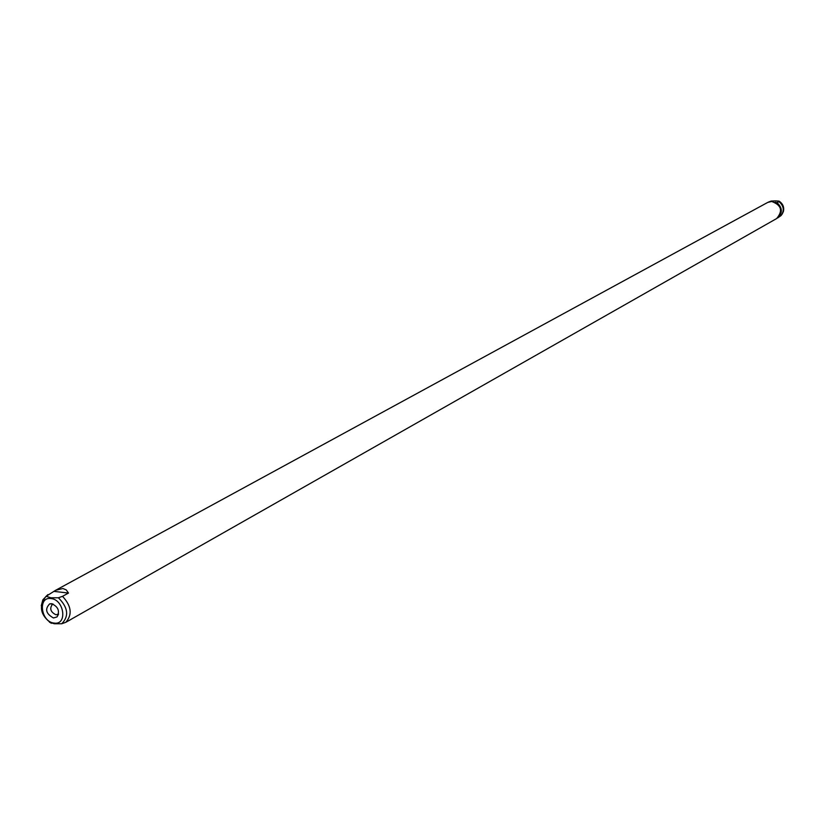 <?xml version="1.0" encoding="UTF-8"?>
<svg xmlns="http://www.w3.org/2000/svg" width="825" height="825" viewBox="0 0 825 825"><rect width="100%" height="100%" fill="white"/><g stroke="black" fill="none" stroke-linecap="round" stroke-linejoin="round"><path stroke-width="1.24" d="M777.635 217.975L781.141 215.521C784.503 210.509 783.812 205.91 779.058 201.692L776.964 202.61C782.543 207.838 782.77 212.963 777.635 217.975L777.532 217.975M776.964 202.61L775.16 202.259M768.477 202.063L771.158 201.063L775.552 200.898L778.996 201.114L779.058 201.692M776.232 202.599C780.759 205.765 782.028 209.828 780.038 214.789M46.097 596.32L55.543 590.339L767.683 202.445L771.684 201.465C781.471 205.116 783.131 210.808 776.655 218.553L70.971 619.369M55.543 590.339L62.855 588.514L66.237 589.896L68.485 593.062L62.525 596.341C71.435 605.962 72.538 614.604 65.825 622.298L71.424 619.173M62.525 596.341L58.389 597.774L50.954 597.795L46.231 596.341L47.86 594.619M49.552 622.298L54.295 623.762L61.72 623.762L65.825 622.298M68.485 593.062L53.852 591.36M53.47 617.977C45.911 613.748 44.653 609.036 49.717 603.838L51.635 603.694C58.245 606.684 60.039 611.098 57.008 616.935L53.47 617.977M58.575 614.048L55.945 614.78C50.531 612.047 49.366 608.541 52.449 604.271L53.006 604.024M783.348 211.778C784.4 207.302 782.987 203.765 779.109 201.176C783.946 204.858 784.926 209.22 782.059 214.273M58.389 597.774C68.104 607.499 69.207 616.162 61.72 623.762M41.26 605.818L42.869 599.765L46.231 596.341M50.975 598.558C64.36 599.569 67.629 625.371 54.13 623.081C40.848 622.019 37.507 596.413 50.975 598.558M51.294 623.298C40.425 615.244 38.579 606.354 45.746 596.65L47.138 595.361M58.565 614.14L57.008 616.935M52.924 603.993L49.717 603.838"/></g></svg>
